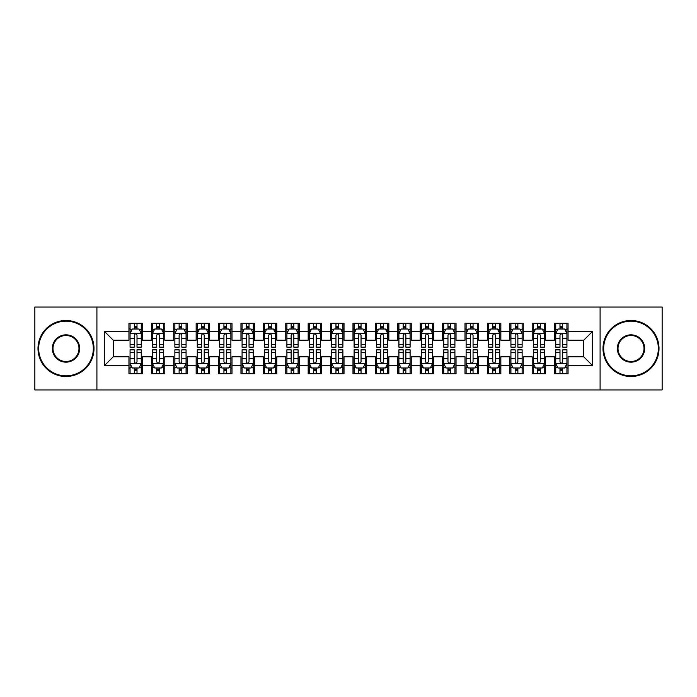 <?xml version="1.0" encoding="UTF-8"?>
<svg xmlns="http://www.w3.org/2000/svg" width="697" height="697" viewBox="0 0 697 697"><rect width="100%" height="100%" fill="white"/><g stroke="black" fill="none" stroke-linecap="round" stroke-linejoin="round"><path stroke-width="1.05" d="M600.091 389.945L662.15 389.945L662.15 307.055L600.091 307.055L600.091 389.945L96.909 389.945L96.909 307.055L34.85 307.055L34.85 389.945L96.909 389.945M600.091 307.055L96.909 307.055M104.297 365.751L104.297 331.249L128.945 331.249L128.945 340.214L113.263 340.214L113.263 356.786L104.297 365.751L128.945 365.751L128.945 373.705L142.388 373.705L142.388 365.751L151.345 365.751L151.345 373.705L164.788 373.705L164.788 365.751L173.753 365.751L173.753 373.705L187.197 373.705L187.197 365.751L196.153 365.751L196.153 373.705L209.597 373.705L209.597 365.751L218.562 365.751L218.562 373.705L232.005 373.705L232.005 365.751L240.962 365.751L240.962 373.705L254.405 373.705L254.405 365.751L263.37 365.751L263.37 373.705L276.805 373.705L276.805 365.751L285.77 365.751L285.77 373.705L299.213 373.705L299.213 365.751L308.17 365.751L308.17 373.705L321.613 373.705L321.613 365.751L330.578 365.751L330.578 373.705L344.022 373.705L344.022 365.751L352.978 365.751L352.978 373.705L366.422 373.705L366.422 365.751L375.387 365.751L375.387 373.705L388.83 373.705L388.83 365.751L397.787 365.751L397.787 373.705L411.23 373.705L411.23 365.751L420.195 365.751L420.195 373.705L433.63 373.705L433.63 365.751L442.595 365.751L442.595 373.705L456.038 373.705L456.038 365.751L464.995 365.751L464.995 373.705L478.438 373.705L478.438 365.751L487.403 365.751L487.403 373.705L500.847 373.705L500.847 365.751L509.803 365.751L509.803 373.705L523.247 373.705L523.247 365.751L532.212 365.751L532.212 373.705L545.655 373.705L545.655 365.751L554.612 365.751L554.612 373.705L568.055 373.705L568.055 356.786L583.737 356.786L583.737 340.214L568.055 340.214L568.055 331.249L592.703 331.249L592.703 365.751L568.055 365.751M568.055 331.249L568.055 323.295L554.612 323.295L554.612 331.249L545.655 331.249L545.655 323.295L532.212 323.295L532.212 331.249L523.247 331.249L523.247 323.295L509.803 323.295L509.803 331.249L500.847 331.249L500.847 323.295L487.403 323.295L487.403 331.249L478.438 331.249L478.438 323.295L464.995 323.295L464.995 331.249L456.038 331.249L456.038 323.295L442.595 323.295L442.595 331.249L433.63 331.249L433.63 323.295L420.195 323.295L420.195 331.249L411.23 331.249L411.23 323.295L397.787 323.295L397.787 331.249L388.83 331.249L388.83 323.295L375.387 323.295L375.387 331.249L366.422 331.249L366.422 323.295L352.978 323.295L352.978 331.249L344.022 331.249L344.022 323.295L330.578 323.295L330.578 331.249L321.613 331.249L321.613 323.295L308.17 323.295L308.17 331.249L299.213 331.249L299.213 323.295L285.77 323.295L285.77 331.249L276.805 331.249L276.805 323.295L263.37 323.295L263.37 331.249L254.405 331.249L254.405 323.295L240.962 323.295L240.962 331.249L232.005 331.249L232.005 323.295L218.562 323.295L218.562 331.249L209.597 331.249L209.597 323.295L196.153 323.295L196.153 331.249L187.197 331.249L187.197 323.295L173.753 323.295L173.753 331.249L164.788 331.249L164.788 323.295L151.345 323.295L151.345 331.249L142.388 331.249L142.388 323.295L128.945 323.295L128.945 331.249M545.655 365.751L545.655 356.786L554.612 356.786L554.612 365.751M592.703 331.249L583.737 340.214M523.247 365.751L523.247 356.786L532.212 356.786L532.212 365.751M554.612 331.249L554.612 340.214L545.655 340.214L545.655 331.249M500.847 365.751L500.847 356.786L509.803 356.786L509.803 365.751M532.212 331.249L532.212 340.214L523.247 340.214L523.247 331.249M478.438 365.751L478.438 356.786L487.403 356.786L487.403 365.751M509.803 331.249L509.803 340.214L500.847 340.214L500.847 331.249M456.038 365.751L456.038 356.786L464.995 356.786L464.995 365.751M487.403 331.249L487.403 340.214L478.438 340.214L478.438 331.249M433.63 365.751L433.63 356.786L442.595 356.786L442.595 365.751M464.995 331.249L464.995 340.214L456.038 340.214L456.038 331.249M411.23 365.751L411.23 356.786L420.195 356.786L420.195 365.751M442.595 331.249L442.595 340.214L433.63 340.214L433.63 331.249M388.83 365.751L388.83 356.786L397.787 356.786L397.787 365.751M420.195 331.249L420.195 340.214L411.23 340.214L411.23 331.249M366.422 365.751L366.422 356.786L375.387 356.786L375.387 365.751M397.787 331.249L397.787 340.214L388.83 340.214L388.83 331.249M344.022 365.751L344.022 356.786L352.978 356.786L352.978 365.751M375.387 331.249L375.387 340.214L366.422 340.214L366.422 331.249M321.613 365.751L321.613 356.786L330.578 356.786L330.578 365.751M352.978 331.249L352.978 340.214L344.022 340.214L344.022 331.249M299.213 365.751L299.213 356.786L308.17 356.786L308.17 365.751M330.578 331.249L330.578 340.214L321.613 340.214L321.613 331.249M276.805 365.751L276.805 356.786L285.77 356.786L285.77 365.751M308.17 331.249L308.17 340.214L299.213 340.214L299.213 331.249M254.405 365.751L254.405 356.786L263.37 356.786L263.37 365.751M285.77 331.249L285.77 340.214L276.805 340.214L276.805 331.249M232.005 365.751L232.005 356.786L240.962 356.786L240.962 365.751M263.37 331.249L263.37 340.214L254.405 340.214L254.405 331.249M209.597 365.751L209.597 356.786L218.562 356.786L218.562 365.751M240.962 331.249L240.962 340.214L232.005 340.214L232.005 331.249M187.197 365.751L187.197 356.786L196.153 356.786L196.153 365.751M218.562 331.249L218.562 340.214L209.597 340.214L209.597 331.249M164.788 365.751L164.788 356.786L173.753 356.786L173.753 365.751M196.153 331.249L196.153 340.214L187.197 340.214L187.197 331.249M142.388 365.751L142.388 356.786L151.345 356.786L151.345 365.751M173.753 331.249L173.753 340.214L164.788 340.214L164.788 331.249M113.263 356.786L128.945 356.786L128.945 365.751M151.345 331.249L151.345 340.214L142.388 340.214L142.388 331.249M554.612 328.897L555.736 328.897M566.931 328.897L568.055 328.897M532.212 328.897L533.327 328.897M544.531 328.897L545.655 328.897M509.803 328.897L510.927 328.897M522.131 328.897L523.247 328.897M487.403 328.897L488.519 328.897M499.723 328.897L500.847 328.897M464.995 328.897L466.119 328.897M477.323 328.897L478.438 328.897M442.595 328.897L443.719 328.897M454.914 328.897L456.038 328.897M420.195 328.897L421.31 328.897M432.515 328.897L433.63 328.897M397.787 328.897L398.911 328.897M410.106 328.897L411.23 328.897M375.387 328.897L376.502 328.897M387.706 328.897L388.83 328.897M352.978 328.897L354.102 328.897M365.306 328.897L366.422 328.897M330.578 328.897L331.694 328.897M342.898 328.897L344.022 328.897M308.17 328.897L309.294 328.897M320.498 328.897L321.613 328.897M285.77 328.897L286.894 328.897M298.089 328.897L299.213 328.897M263.37 328.897L264.485 328.897M275.69 328.897L276.805 328.897M240.962 328.897L242.086 328.897M253.281 328.897L254.405 328.897M218.562 328.897L219.677 328.897M230.881 328.897L232.005 328.897M196.153 328.897L197.277 328.897M208.481 328.897L209.597 328.897M173.753 328.897L174.869 328.897M186.073 328.897L187.197 328.897M151.345 328.897L152.469 328.897M163.673 328.897L164.788 328.897M128.945 328.897L130.069 328.897M141.264 328.897L142.388 328.897M128.945 368.103L130.069 368.103M141.264 368.103L142.388 368.103M151.345 368.103L152.469 368.103M163.673 368.103L164.788 368.103M173.753 368.103L174.869 368.103M186.073 368.103L187.197 368.103M196.153 368.103L197.277 368.103M208.481 368.103L209.597 368.103M218.562 368.103L219.677 368.103M230.881 368.103L232.005 368.103M240.962 368.103L242.086 368.103M253.281 368.103L254.405 368.103M263.37 368.103L264.485 368.103M275.69 368.103L276.805 368.103M285.77 368.103L286.894 368.103M298.089 368.103L299.213 368.103M308.17 368.103L309.294 368.103M320.498 368.103L321.613 368.103M330.578 368.103L331.694 368.103M342.898 368.103L344.022 368.103M352.978 368.103L354.102 368.103M365.306 368.103L366.422 368.103M375.387 368.103L376.502 368.103M387.706 368.103L388.83 368.103M397.787 368.103L398.911 368.103M410.106 368.103L411.23 368.103M420.195 368.103L421.31 368.103M432.515 368.103L433.63 368.103M442.595 368.103L443.719 368.103M454.914 368.103L456.038 368.103M464.995 368.103L466.119 368.103M477.323 368.103L478.438 368.103M487.403 368.103L488.519 368.103M499.723 368.103L500.847 368.103M509.803 368.103L510.927 368.103M522.131 368.103L523.247 368.103M532.212 368.103L533.327 368.103M544.531 368.103L545.655 368.103M554.612 368.103L555.736 368.103M566.931 368.103L568.055 368.103M104.297 331.249L113.263 340.214M583.737 356.786L592.703 365.751M137.013 326.205L134.321 326.205M141.264 344.344L137.013 344.344L137.013 347.158L141.264 347.158L141.264 333.488L139.025 329.01L132.308 329.01L130.069 333.488L130.069 347.158L134.321 347.158L134.321 344.344L130.069 344.344M130.069 333.488L130.069 323.295M141.264 333.488L141.264 323.295M134.321 329.01L134.321 323.295M137.013 323.295L137.013 329.01M137.013 344.344L137.013 335.17C136.115 333.445 135.218 333.445 134.321 335.17L134.321 344.344M137.013 328.897L134.321 328.897M134.321 370.795L137.013 370.795M130.069 352.656L134.321 352.656L134.321 349.842L130.069 349.842L130.069 363.512L132.308 367.99L139.025 367.99L141.264 363.512L141.264 349.842L137.013 349.842L137.013 352.656L141.264 352.656M141.264 363.512L141.264 373.705M130.069 363.512L130.069 373.705M137.013 367.99L137.013 373.705M134.321 373.705L134.321 367.99M134.321 352.656L134.321 361.83C135.218 363.555 136.115 363.555 137.013 361.83L137.013 352.656M134.321 368.103L137.013 368.103M159.413 326.205L156.729 326.205M163.673 344.344L159.413 344.344L159.413 347.158L163.673 347.158L163.673 333.488L161.434 329.01L154.708 329.01L152.469 333.488L152.469 347.158L156.729 347.158L156.729 344.344L152.469 344.344M152.469 333.488L152.469 323.295M163.673 333.488L163.673 323.295M156.729 329.01L156.729 323.295M159.413 323.295L159.413 329.01M159.413 344.344L159.413 335.17C158.515 333.445 157.627 333.445 156.729 335.17L156.729 344.344M159.413 328.897L156.729 328.897M181.821 326.205L179.129 326.205M186.073 344.344L181.821 344.344L181.821 347.158L186.073 347.158L186.073 333.488L183.834 329.01L177.116 329.01L174.869 333.488L174.869 347.158L179.129 347.158L179.129 344.344L174.869 344.344M174.869 333.488L174.869 323.295M186.073 333.488L186.073 323.295M179.129 329.01L179.129 323.295M181.821 323.295L181.821 329.01M181.821 344.344L181.821 335.17C180.924 333.445 180.026 333.445 179.129 335.17L179.129 344.344M181.821 328.897L179.129 328.897M156.729 370.795L159.413 370.795M152.469 352.656L156.729 352.656L156.729 349.842L152.469 349.842L152.469 363.512L154.708 367.99L161.434 367.99L163.673 363.512L163.673 349.842L159.413 349.842L159.413 352.656L163.673 352.656M163.673 363.512L163.673 373.705M152.469 363.512L152.469 373.705M159.413 367.99L159.413 373.705M156.729 373.705L156.729 367.99M156.729 352.656L156.729 361.83C157.618 363.555 158.515 363.555 159.413 361.83L159.413 352.656M156.729 368.103L159.413 368.103M179.129 370.795L181.821 370.795M174.869 352.656L179.129 352.656L179.129 349.842L174.869 349.842L174.869 363.512L177.116 367.99L183.834 367.99L186.073 363.512L186.073 349.842L181.821 349.842L181.821 352.656L186.073 352.656M186.073 363.512L186.073 373.705M174.869 363.512L174.869 373.705M181.821 367.99L181.821 373.705M179.129 373.705L179.129 367.99M179.129 352.656L179.129 361.83C180.026 363.555 180.924 363.555 181.821 361.83L181.821 352.656M179.129 368.103L181.821 368.103M65.988 375.831A27.331 27.331 0 0 0 93.32 348.5A27.331 27.331 0 0 0 65.988 321.169A27.331 27.331 0 0 0 38.657 348.5A27.331 27.331 0 0 0 65.988 375.831M65.988 320.498A28.002 28.002 0 0 1 93.999 348.5A28.002 28.002 0 0 1 65.988 376.502A28.002 28.002 0 0 1 37.986 348.5A28.002 28.002 0 0 1 65.988 320.498M65.988 362.17A13.67 13.67 0 0 1 52.327 348.5A13.67 13.67 0 0 1 65.988 334.83A13.67 13.67 0 0 1 79.658 348.5A13.67 13.67 0 0 1 65.988 362.17M65.988 335.51A12.99 12.99 0 0 0 52.998 348.5A12.99 12.99 0 0 0 65.988 361.49A12.99 12.99 0 0 0 78.988 348.5A12.99 12.99 0 0 0 65.988 335.51M631.012 375.831A27.331 27.331 0 0 0 658.343 348.5A27.331 27.331 0 0 0 631.012 321.169A27.331 27.331 0 0 0 603.68 348.5A27.331 27.331 0 0 0 631.012 375.831M631.012 320.498A28.002 28.002 0 0 1 659.013 348.5A28.002 28.002 0 0 1 631.012 376.502A28.002 28.002 0 0 1 603.001 348.5A28.002 28.002 0 0 1 631.012 320.498M631.012 362.17A13.67 13.67 0 0 1 617.342 348.5A13.67 13.67 0 0 1 631.012 334.83A13.67 13.67 0 0 1 644.673 348.5A13.67 13.67 0 0 1 631.012 362.17M631.012 335.51A12.99 12.99 0 0 0 618.012 348.5A12.99 12.99 0 0 0 631.012 361.49A12.99 12.99 0 0 0 644.002 348.5A12.99 12.99 0 0 0 631.012 335.51M204.221 326.205L201.529 326.205M208.481 344.344L204.221 344.344L204.221 347.158L208.481 347.158L208.481 333.488L206.234 329.01L199.516 329.01L197.277 333.488L197.277 347.158L201.529 347.158L201.529 344.344L197.277 344.344M197.277 333.488L197.277 323.295M208.481 333.488L208.481 323.295M201.529 329.01L201.529 323.295M204.221 323.295L204.221 329.01M204.221 344.344L204.221 335.17C203.324 333.445 202.426 333.445 201.529 335.17L201.529 344.344M204.221 328.897L201.529 328.897M226.621 326.205L223.937 326.205M230.881 344.344L226.621 344.344L226.621 347.158L230.881 347.158L230.881 333.488L228.642 329.01L221.916 329.01L219.677 333.488L219.677 347.158L223.937 347.158L223.937 344.344L219.677 344.344M219.677 333.488L219.677 323.295M230.881 333.488L230.881 323.295M223.937 329.01L223.937 323.295M226.621 323.295L226.621 329.01M226.621 344.344L226.621 335.17C225.732 333.445 224.835 333.445 223.937 335.17L223.937 344.344M226.621 328.897L223.937 328.897M201.529 370.795L204.221 370.795M197.277 352.656L201.529 352.656L201.529 349.842L197.277 349.842L197.277 363.512L199.516 367.99L206.234 367.99L208.481 363.512L208.481 349.842L204.221 349.842L204.221 352.656L208.481 352.656M208.481 363.512L208.481 373.705M197.277 363.512L197.277 373.705M204.221 367.99L204.221 373.705M201.529 373.705L201.529 367.99M201.529 352.656L201.529 361.83C202.426 363.555 203.324 363.555 204.221 361.83L204.221 352.656M201.529 368.103L204.221 368.103M223.937 370.795L226.621 370.795M219.677 352.656L223.937 352.656L223.937 349.842L219.677 349.842L219.677 363.512L221.916 367.99L228.642 367.99L230.881 363.512L230.881 349.842L226.621 349.842L226.621 352.656L230.881 352.656M230.881 363.512L230.881 373.705M219.677 363.512L219.677 373.705M226.621 367.99L226.621 373.705M223.937 373.705L223.937 367.99M223.937 352.656L223.937 361.83C224.835 363.555 225.723 363.555 226.621 361.83L226.621 352.656M223.937 368.103L226.621 368.103M249.029 326.205L246.337 326.205M253.281 344.344L249.029 344.344L249.029 347.158L253.281 347.158L253.281 333.488L251.042 329.01L244.325 329.01L242.086 333.488L242.086 347.158L246.337 347.158L246.337 344.344L242.086 344.344M242.086 333.488L242.086 323.295M253.281 333.488L253.281 323.295M246.337 329.01L246.337 323.295M249.029 323.295L249.029 329.01M249.029 344.344L249.029 335.17C248.132 333.445 247.235 333.445 246.337 335.17L246.337 344.344M249.029 328.897L246.337 328.897M246.337 370.795L249.029 370.795M242.086 352.656L246.337 352.656L246.337 349.842L242.086 349.842L242.086 363.512L244.325 367.99L251.042 367.99L253.281 363.512L253.281 349.842L249.029 349.842L249.029 352.656L253.281 352.656M253.281 363.512L253.281 373.705M242.086 363.512L242.086 373.705M249.029 367.99L249.029 373.705M246.337 373.705L246.337 367.99M246.337 352.656L246.337 361.83C247.235 363.555 248.132 363.555 249.029 361.83L249.029 352.656M246.337 368.103L249.029 368.103M271.429 326.205L268.746 326.205M275.69 344.344L271.429 344.344L271.429 347.158L275.69 347.158L275.69 333.488L273.451 329.01L266.724 329.01L264.485 333.488L264.485 347.158L268.746 347.158L268.746 344.344L264.485 344.344M264.485 333.488L264.485 323.295M275.69 333.488L275.69 323.295M268.746 329.01L268.746 323.295M271.429 323.295L271.429 329.01M271.429 344.344L271.429 335.17C270.541 333.445 269.643 333.445 268.746 335.17L268.746 344.344M271.429 328.897L268.746 328.897M268.746 370.795L271.429 370.795M264.485 352.656L268.746 352.656L268.746 349.842L264.485 349.842L264.485 363.512L266.724 367.99L273.451 367.99L275.69 363.512L275.69 349.842L271.429 349.842L271.429 352.656L275.69 352.656M275.69 363.512L275.69 373.705M264.485 363.512L264.485 373.705M271.429 367.99L271.429 373.705M268.746 373.705L268.746 367.99M268.746 352.656L268.746 361.83C269.634 363.555 270.532 363.555 271.429 361.83L271.429 352.656M268.746 368.103L271.429 368.103M293.838 326.205L291.146 326.205M298.089 344.344L293.838 344.344L293.838 347.158L298.089 347.158L298.089 333.488L295.85 329.01L289.133 329.01L286.894 333.488L286.894 347.158L291.146 347.158L291.146 344.344L286.894 344.344M286.894 333.488L286.894 323.295M298.089 333.488L298.089 323.295M291.146 329.01L291.146 323.295M293.838 323.295L293.838 329.01M293.838 344.344L293.838 335.17C292.94 333.445 292.043 333.445 291.146 335.17L291.146 344.344M293.838 328.897L291.146 328.897M316.238 326.205L313.554 326.205M320.498 344.344L316.238 344.344L316.238 347.158L320.498 347.158L320.498 333.488L318.259 329.01L311.533 329.01L309.294 333.488L309.294 347.158L313.554 347.158L313.554 344.344L309.294 344.344M309.294 333.488L309.294 323.295M320.498 333.488L320.498 323.295M313.554 329.01L313.554 323.295M316.238 323.295L316.238 329.01M316.238 344.344L316.238 335.17C315.34 333.445 314.452 333.445 313.554 335.17L313.554 344.344M316.238 328.897L313.554 328.897M338.646 326.205L335.954 326.205M342.898 344.344L338.646 344.344L338.646 347.158L342.898 347.158L342.898 333.488L340.659 329.01L333.941 329.01L331.694 333.488L331.694 347.158L335.954 347.158L335.954 344.344L331.694 344.344M331.694 333.488L331.694 323.295M342.898 333.488L342.898 323.295M335.954 329.01L335.954 323.295M338.646 323.295L338.646 329.01M338.646 344.344L338.646 335.17C337.749 333.445 336.851 333.445 335.954 335.17L335.954 344.344M338.646 328.897L335.954 328.897M361.046 326.205L358.354 326.205M365.306 344.344L361.046 344.344L361.046 347.158L365.306 347.158L365.306 333.488L363.059 329.01L356.341 329.01L354.102 333.488L354.102 347.158L358.354 347.158L358.354 344.344L354.102 344.344M354.102 333.488L354.102 323.295M365.306 333.488L365.306 323.295M358.354 329.01L358.354 323.295M361.046 323.295L361.046 329.01M361.046 344.344L361.046 335.17C360.149 333.445 359.251 333.445 358.354 335.17L358.354 344.344M361.046 328.897L358.354 328.897M383.446 326.205L380.762 326.205M387.706 344.344L383.446 344.344L383.446 347.158L387.706 347.158L387.706 333.488L385.467 329.01L378.741 329.01L376.502 333.488L376.502 347.158L380.762 347.158L380.762 344.344L376.502 344.344M376.502 333.488L376.502 323.295M387.706 333.488L387.706 323.295M380.762 329.01L380.762 323.295M383.446 323.295L383.446 329.01M383.446 344.344L383.446 335.17C382.557 333.445 381.66 333.445 380.762 335.17L380.762 344.344M383.446 328.897L380.762 328.897M405.854 326.205L403.162 326.205M410.106 344.344L405.854 344.344L405.854 347.158L410.106 347.158L410.106 333.488L407.867 329.01L401.15 329.01L398.911 333.488L398.911 347.158L403.162 347.158L403.162 344.344L398.911 344.344M398.911 333.488L398.911 323.295M410.106 333.488L410.106 323.295M403.162 329.01L403.162 323.295M405.854 323.295L405.854 329.01M405.854 344.344L405.854 335.17C404.957 333.445 404.06 333.445 403.162 335.17L403.162 344.344M405.854 328.897L403.162 328.897M428.254 326.205L425.571 326.205M432.515 344.344L428.254 344.344L428.254 347.158L432.515 347.158L432.515 333.488L430.276 329.01L423.549 329.01L421.31 333.488L421.31 347.158L425.571 347.158L425.571 344.344L421.31 344.344M421.31 333.488L421.31 323.295M432.515 333.488L432.515 323.295M425.571 329.01L425.571 323.295M428.254 323.295L428.254 329.01M428.254 344.344L428.254 335.17C427.366 333.445 426.468 333.445 425.571 335.17L425.571 344.344M428.254 328.897L425.571 328.897M291.146 370.795L293.838 370.795M286.894 352.656L291.146 352.656L291.146 349.842L286.894 349.842L286.894 363.512L289.133 367.99L295.85 367.99L298.089 363.512L298.089 349.842L293.838 349.842L293.838 352.656L298.089 352.656M298.089 363.512L298.089 373.705M286.894 363.512L286.894 373.705M293.838 367.99L293.838 373.705M291.146 373.705L291.146 367.99M291.146 352.656L291.146 361.83C292.043 363.555 292.94 363.555 293.838 361.83L293.838 352.656M291.146 368.103L293.838 368.103M313.554 370.795L316.238 370.795M309.294 352.656L313.554 352.656L313.554 349.842L309.294 349.842L309.294 363.512L311.533 367.99L318.259 367.99L320.498 363.512L320.498 349.842L316.238 349.842L316.238 352.656L320.498 352.656M320.498 363.512L320.498 373.705M309.294 363.512L309.294 373.705M316.238 367.99L316.238 373.705M313.554 373.705L313.554 367.99M313.554 352.656L313.554 361.83C314.443 363.555 315.34 363.555 316.238 361.83L316.238 352.656M313.554 368.103L316.238 368.103M335.954 370.795L338.646 370.795M331.694 352.656L335.954 352.656L335.954 349.842L331.694 349.842L331.694 363.512L333.941 367.99L340.659 367.99L342.898 363.512L342.898 349.842L338.646 349.842L338.646 352.656L342.898 352.656M342.898 363.512L342.898 373.705M331.694 363.512L331.694 373.705M338.646 367.99L338.646 373.705M335.954 373.705L335.954 367.99M335.954 352.656L335.954 361.83C336.851 363.555 337.749 363.555 338.646 361.83L338.646 352.656M335.954 368.103L338.646 368.103M358.354 370.795L361.046 370.795M354.102 352.656L358.354 352.656L358.354 349.842L354.102 349.842L354.102 363.512L356.341 367.99L363.059 367.99L365.306 363.512L365.306 349.842L361.046 349.842L361.046 352.656L365.306 352.656M365.306 363.512L365.306 373.705M354.102 363.512L354.102 373.705M361.046 367.99L361.046 373.705M358.354 373.705L358.354 367.99M358.354 352.656L358.354 361.83C359.251 363.555 360.149 363.555 361.046 361.83L361.046 352.656M358.354 368.103L361.046 368.103M380.762 370.795L383.446 370.795M376.502 352.656L380.762 352.656L380.762 349.842L376.502 349.842L376.502 363.512L378.741 367.99L385.467 367.99L387.706 363.512L387.706 349.842L383.446 349.842L383.446 352.656L387.706 352.656M387.706 363.512L387.706 373.705M376.502 363.512L376.502 373.705M383.446 367.99L383.446 373.705M380.762 373.705L380.762 367.99M380.762 352.656L380.762 361.83C381.66 363.555 382.548 363.555 383.446 361.83L383.446 352.656M380.762 368.103L383.446 368.103M403.162 370.795L405.854 370.795M398.911 352.656L403.162 352.656L403.162 349.842L398.911 349.842L398.911 363.512L401.15 367.99L407.867 367.99L410.106 363.512L410.106 349.842L405.854 349.842L405.854 352.656L410.106 352.656M410.106 363.512L410.106 373.705M398.911 363.512L398.911 373.705M405.854 367.99L405.854 373.705M403.162 373.705L403.162 367.99M403.162 352.656L403.162 361.83C404.06 363.555 404.957 363.555 405.854 361.83L405.854 352.656M403.162 368.103L405.854 368.103M425.571 370.795L428.254 370.795M421.31 352.656L425.571 352.656L425.571 349.842L421.31 349.842L421.31 363.512L423.549 367.99L430.276 367.99L432.515 363.512L432.515 349.842L428.254 349.842L428.254 352.656L432.515 352.656M432.515 363.512L432.515 373.705M421.31 363.512L421.31 373.705M428.254 367.99L428.254 373.705M425.571 373.705L425.571 367.99M425.571 352.656L425.571 361.83C426.459 363.555 427.357 363.555 428.254 361.83L428.254 352.656M425.571 368.103L428.254 368.103M450.663 326.205L447.971 326.205M454.914 344.344L450.663 344.344L450.663 347.158L454.914 347.158L454.914 333.488L452.675 329.01L445.958 329.01L443.719 333.488L443.719 347.158L447.971 347.158L447.971 344.344L443.719 344.344M443.719 333.488L443.719 323.295M454.914 333.488L454.914 323.295M447.971 329.01L447.971 323.295M450.663 323.295L450.663 329.01M450.663 344.344L450.663 335.17C449.765 333.445 448.868 333.445 447.971 335.17L447.971 344.344M450.663 328.897L447.971 328.897M447.971 370.795L450.663 370.795M443.719 352.656L447.971 352.656L447.971 349.842L443.719 349.842L443.719 363.512L445.958 367.99L452.675 367.99L454.914 363.512L454.914 349.842L450.663 349.842L450.663 352.656L454.914 352.656M454.914 363.512L454.914 373.705M443.719 363.512L443.719 373.705M450.663 367.99L450.663 373.705M447.971 373.705L447.971 367.99M447.971 352.656L447.971 361.83C448.868 363.555 449.765 363.555 450.663 361.83L450.663 352.656M447.971 368.103L450.663 368.103M473.063 326.205L470.379 326.205M477.323 344.344L473.063 344.344L473.063 347.158L477.323 347.158L477.323 333.488L475.084 329.01L468.358 329.01L466.119 333.488L466.119 347.158L470.379 347.158L470.379 344.344L466.119 344.344M466.119 333.488L466.119 323.295M477.323 333.488L477.323 323.295M470.379 329.01L470.379 323.295M473.063 323.295L473.063 329.01M473.063 344.344L473.063 335.17C472.165 333.445 471.277 333.445 470.379 335.17L470.379 344.344M473.063 328.897L470.379 328.897M470.379 370.795L473.063 370.795M466.119 352.656L470.379 352.656L470.379 349.842L466.119 349.842L466.119 363.512L468.358 367.99L475.084 367.99L477.323 363.512L477.323 349.842L473.063 349.842L473.063 352.656L477.323 352.656M477.323 363.512L477.323 373.705M466.119 363.512L466.119 373.705M473.063 367.99L473.063 373.705M470.379 373.705L470.379 367.99M470.379 352.656L470.379 361.83C471.268 363.555 472.165 363.555 473.063 361.83L473.063 352.656M470.379 368.103L473.063 368.103M495.471 326.205L492.779 326.205M499.723 344.344L495.471 344.344L495.471 347.158L499.723 347.158L499.723 333.488L497.484 329.01L490.766 329.01L488.519 333.488L488.519 347.158L492.779 347.158L492.779 344.344L488.519 344.344M488.519 333.488L488.519 323.295M499.723 333.488L499.723 323.295M492.779 329.01L492.779 323.295M495.471 323.295L495.471 329.01M495.471 344.344L495.471 335.17C494.574 333.445 493.676 333.445 492.779 335.17L492.779 344.344M495.471 328.897L492.779 328.897M492.779 370.795L495.471 370.795M488.519 352.656L492.779 352.656L492.779 349.842L488.519 349.842L488.519 363.512L490.766 367.99L497.484 367.99L499.723 363.512L499.723 349.842L495.471 349.842L495.471 352.656L499.723 352.656M499.723 363.512L499.723 373.705M488.519 363.512L488.519 373.705M495.471 367.99L495.471 373.705M492.779 373.705L492.779 367.99M492.779 352.656L492.779 361.83C493.676 363.555 494.574 363.555 495.471 361.83L495.471 352.656M492.779 368.103L495.471 368.103M517.871 326.205L515.179 326.205M522.131 344.344L517.871 344.344L517.871 347.158L522.131 347.158L522.131 333.488L519.884 329.01L513.166 329.01L510.927 333.488L510.927 347.158L515.179 347.158L515.179 344.344L510.927 344.344M510.927 333.488L510.927 323.295M522.131 333.488L522.131 323.295M515.179 329.01L515.179 323.295M517.871 323.295L517.871 329.01M517.871 344.344L517.871 335.17C516.974 333.445 516.076 333.445 515.179 335.17L515.179 344.344M517.871 328.897L515.179 328.897M515.179 370.795L517.871 370.795M510.927 352.656L515.179 352.656L515.179 349.842L510.927 349.842L510.927 363.512L513.166 367.99L519.884 367.99L522.131 363.512L522.131 349.842L517.871 349.842L517.871 352.656L522.131 352.656M522.131 363.512L522.131 373.705M510.927 363.512L510.927 373.705M517.871 367.99L517.871 373.705M515.179 373.705L515.179 367.99M515.179 352.656L515.179 361.83C516.076 363.555 516.974 363.555 517.871 361.83L517.871 352.656M515.179 368.103L517.871 368.103M540.271 326.205L537.587 326.205M544.531 344.344L540.271 344.344L540.271 347.158L544.531 347.158L544.531 333.488L542.292 329.01L535.566 329.01L533.327 333.488L533.327 347.158L537.587 347.158L537.587 344.344L533.327 344.344M533.327 333.488L533.327 323.295M544.531 333.488L544.531 323.295M537.587 329.01L537.587 323.295M540.271 323.295L540.271 329.01M540.271 344.344L540.271 335.17C539.382 333.445 538.485 333.445 537.587 335.17L537.587 344.344M540.271 328.897L537.587 328.897M537.587 370.795L540.271 370.795M533.327 352.656L537.587 352.656L537.587 349.842L533.327 349.842L533.327 363.512L535.566 367.99L542.292 367.99L544.531 363.512L544.531 349.842L540.271 349.842L540.271 352.656L544.531 352.656M544.531 363.512L544.531 373.705M533.327 363.512L533.327 373.705M540.271 367.99L540.271 373.705M537.587 373.705L537.587 367.99M537.587 352.656L537.587 361.83C538.485 363.555 539.373 363.555 540.271 361.83L540.271 352.656M537.587 368.103L540.271 368.103M562.679 326.205L559.987 326.205M566.931 344.344L562.679 344.344L562.679 347.158L566.931 347.158L566.931 333.488L564.692 329.01L557.975 329.01L555.736 333.488L555.736 347.158L559.987 347.158L559.987 344.344L555.736 344.344M555.736 333.488L555.736 323.295M566.931 333.488L566.931 323.295M559.987 329.01L559.987 323.295M562.679 323.295L562.679 329.01M562.679 344.344L562.679 335.17C561.782 333.445 560.885 333.445 559.987 335.17L559.987 344.344M562.679 328.897L559.987 328.897M559.987 370.795L562.679 370.795M555.736 352.656L559.987 352.656L559.987 349.842L555.736 349.842L555.736 363.512L557.975 367.99L564.692 367.99L566.931 363.512L566.931 349.842L562.679 349.842L562.679 352.656L566.931 352.656M566.931 363.512L566.931 373.705M555.736 363.512L555.736 373.705M562.679 367.99L562.679 373.705M559.987 373.705L559.987 367.99M559.987 352.656L559.987 361.83C560.885 363.555 561.782 363.555 562.679 361.83L562.679 352.656M559.987 368.103L562.679 368.103M141.212 333.375L130.121 333.375M130.069 329.28L132.169 329.28M139.165 329.28L141.264 329.28M134.321 338.341L130.069 338.341M141.264 338.341L137.013 338.341M137.013 327.634L134.321 327.634M130.121 363.625L141.212 363.625M141.264 367.72L139.165 367.72M132.169 367.72L130.069 367.72M137.013 358.659L141.264 358.659M130.069 358.659L134.321 358.659M134.321 369.366L137.013 369.366M163.612 333.375L152.521 333.375M152.469 329.28L154.577 329.28M161.565 329.28L163.673 329.28M156.729 338.341L152.469 338.341M163.673 338.341L159.413 338.341M159.413 327.634L156.729 327.634M186.021 333.375L174.93 333.375M174.869 329.28L176.977 329.28M183.964 329.28L186.073 329.28M179.129 338.341L174.869 338.341M186.073 338.341L181.821 338.341M181.821 327.634L179.129 327.634M152.521 363.625L163.612 363.625M163.673 367.72L161.565 367.72M154.577 367.72L152.469 367.72M159.413 358.659L163.673 358.659M152.469 358.659L156.729 358.659M156.729 369.366L159.413 369.366M174.93 363.625L186.021 363.625M186.073 367.72L183.964 367.72M176.977 367.72L174.869 367.72M181.821 358.659L186.073 358.659M174.869 358.659L179.129 358.659M179.129 369.366L181.821 369.366M208.42 333.375L197.329 333.375M197.277 329.28L199.386 329.28M206.373 329.28L208.481 329.28M201.529 338.341L197.277 338.341M208.481 338.341L204.221 338.341M204.221 327.634L201.529 327.634M230.829 333.375L219.738 333.375M219.677 329.28L221.785 329.28M228.773 329.28L230.881 329.28M223.937 338.341L219.677 338.341M230.881 338.341L226.621 338.341M226.621 327.634L223.937 327.634M197.329 363.625L208.42 363.625M208.481 367.72L206.373 367.72M199.386 367.72L197.277 367.72M204.221 358.659L208.481 358.659M197.277 358.659L201.529 358.659M201.529 369.366L204.221 369.366M219.738 363.625L230.829 363.625M230.881 367.72L228.773 367.72M221.785 367.72L219.677 367.72M226.621 358.659L230.881 358.659M219.677 358.659L223.937 358.659M223.937 369.366L226.621 369.366M253.229 333.375L242.138 333.375M242.086 329.28L244.185 329.28M251.181 329.28L253.281 329.28M246.337 338.341L242.086 338.341M253.281 338.341L249.029 338.341M249.029 327.634L246.337 327.634M242.138 363.625L253.229 363.625M253.281 367.72L251.181 367.72M244.185 367.72L242.086 367.72M249.029 358.659L253.281 358.659M242.086 358.659L246.337 358.659M246.337 369.366L249.029 369.366M275.629 333.375L264.546 333.375M264.485 329.28L266.594 329.28M273.581 329.28L275.69 329.28M268.746 338.341L264.485 338.341M275.69 338.341L271.429 338.341M271.429 327.634L268.746 327.634M264.546 363.625L275.629 363.625M275.69 367.72L273.581 367.72M266.594 367.72L264.485 367.72M271.429 358.659L275.69 358.659M264.485 358.659L268.746 358.659M268.746 369.366L271.429 369.366M298.037 333.375L286.946 333.375M286.894 329.28L288.994 329.28M295.99 329.28L298.089 329.28M291.146 338.341L286.894 338.341M298.089 338.341L293.838 338.341M293.838 327.634L291.146 327.634M320.437 333.375L309.346 333.375M309.294 329.28L311.402 329.28M318.39 329.28L320.498 329.28M313.554 338.341L309.294 338.341M320.498 338.341L316.238 338.341M316.238 327.634L313.554 327.634M342.846 333.375L331.755 333.375M331.694 329.28L333.802 329.28M340.789 329.28L342.898 329.28M335.954 338.341L331.694 338.341M342.898 338.341L338.646 338.341M338.646 327.634L335.954 327.634M365.245 333.375L354.154 333.375M354.102 329.28L356.211 329.28M363.198 329.28L365.306 329.28M358.354 338.341L354.102 338.341M365.306 338.341L361.046 338.341M361.046 327.634L358.354 327.634M387.654 333.375L376.563 333.375M376.502 329.28L378.61 329.28M385.598 329.28L387.706 329.28M380.762 338.341L376.502 338.341M387.706 338.341L383.446 338.341M383.446 327.634L380.762 327.634M410.054 333.375L398.963 333.375M398.911 329.28L401.01 329.28M408.006 329.28L410.106 329.28M403.162 338.341L398.911 338.341M410.106 338.341L405.854 338.341M405.854 327.634L403.162 327.634M432.454 333.375L421.371 333.375M421.31 329.28L423.419 329.28M430.406 329.28L432.515 329.28M425.571 338.341L421.31 338.341M432.515 338.341L428.254 338.341M428.254 327.634L425.571 327.634M286.946 363.625L298.037 363.625M298.089 367.72L295.99 367.72M288.994 367.72L286.894 367.72M293.838 358.659L298.089 358.659M286.894 358.659L291.146 358.659M291.146 369.366L293.838 369.366M309.346 363.625L320.437 363.625M320.498 367.72L318.39 367.72M311.402 367.72L309.294 367.72M316.238 358.659L320.498 358.659M309.294 358.659L313.554 358.659M313.554 369.366L316.238 369.366M331.755 363.625L342.846 363.625M342.898 367.72L340.789 367.72M333.802 367.72L331.694 367.72M338.646 358.659L342.898 358.659M331.694 358.659L335.954 358.659M335.954 369.366L338.646 369.366M354.154 363.625L365.245 363.625M365.306 367.72L363.198 367.72M356.211 367.72L354.102 367.72M361.046 358.659L365.306 358.659M354.102 358.659L358.354 358.659M358.354 369.366L361.046 369.366M376.563 363.625L387.654 363.625M387.706 367.72L385.598 367.72M378.61 367.72L376.502 367.72M383.446 358.659L387.706 358.659M376.502 358.659L380.762 358.659M380.762 369.366L383.446 369.366M398.963 363.625L410.054 363.625M410.106 367.72L408.006 367.72M401.01 367.72L398.911 367.72M405.854 358.659L410.106 358.659M398.911 358.659L403.162 358.659M403.162 369.366L405.854 369.366M421.371 363.625L432.454 363.625M432.515 367.72L430.406 367.72M423.419 367.72L421.31 367.72M428.254 358.659L432.515 358.659M421.31 358.659L425.571 358.659M425.571 369.366L428.254 369.366M454.862 333.375L443.771 333.375M443.719 329.28L445.819 329.28M452.815 329.28L454.914 329.28M447.971 338.341L443.719 338.341M454.914 338.341L450.663 338.341M450.663 327.634L447.971 327.634M443.771 363.625L454.862 363.625M454.914 367.72L452.815 367.72M445.819 367.72L443.719 367.72M450.663 358.659L454.914 358.659M443.719 358.659L447.971 358.659M447.971 369.366L450.663 369.366M477.262 333.375L466.171 333.375M466.119 329.28L468.227 329.28M475.215 329.28L477.323 329.28M470.379 338.341L466.119 338.341M477.323 338.341L473.063 338.341M473.063 327.634L470.379 327.634M466.171 363.625L477.262 363.625M477.323 367.72L475.215 367.72M468.227 367.72L466.119 367.72M473.063 358.659L477.323 358.659M466.119 358.659L470.379 358.659M470.379 369.366L473.063 369.366M499.671 333.375L488.58 333.375M488.519 329.28L490.627 329.28M497.614 329.28L499.723 329.28M492.779 338.341L488.519 338.341M499.723 338.341L495.471 338.341M495.471 327.634L492.779 327.634M488.58 363.625L499.671 363.625M499.723 367.72L497.614 367.72M490.627 367.72L488.519 367.72M495.471 358.659L499.723 358.659M488.519 358.659L492.779 358.659M492.779 369.366L495.471 369.366M522.07 333.375L510.979 333.375M510.927 329.28L513.036 329.28M520.023 329.28L522.131 329.28M515.179 338.341L510.927 338.341M522.131 338.341L517.871 338.341M517.871 327.634L515.179 327.634M510.979 363.625L522.07 363.625M522.131 367.72L520.023 367.72M513.036 367.72L510.927 367.72M517.871 358.659L522.131 358.659M510.927 358.659L515.179 358.659M515.179 369.366L517.871 369.366M544.479 333.375L533.388 333.375M533.327 329.28L535.435 329.28M542.423 329.28L544.531 329.28M537.587 338.341L533.327 338.341M544.531 338.341L540.271 338.341M540.271 327.634L537.587 327.634M533.388 363.625L544.479 363.625M544.531 367.72L542.423 367.72M535.435 367.72L533.327 367.72M540.271 358.659L544.531 358.659M533.327 358.659L537.587 358.659M537.587 369.366L540.271 369.366M566.879 333.375L555.788 333.375M555.736 329.28L557.835 329.28M564.831 329.28L566.931 329.28M559.987 338.341L555.736 338.341M566.931 338.341L562.679 338.341M562.679 327.634L559.987 327.634M555.788 363.625L566.879 363.625M566.931 367.72L564.831 367.72M557.835 367.72L555.736 367.72M562.679 358.659L566.931 358.659M555.736 358.659L559.987 358.659M559.987 369.366L562.679 369.366"/></g></svg>

